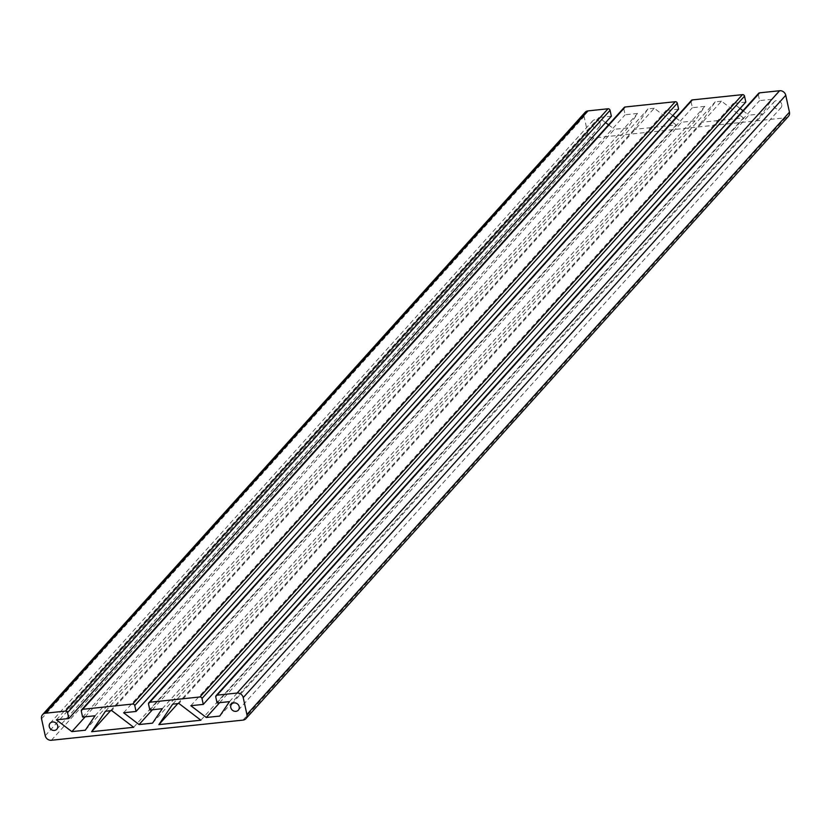<?xml version="1.0" encoding="UTF-8"?>
<svg xmlns="http://www.w3.org/2000/svg" width="831" height="831" viewBox="0 0 831 831"><rect width="100%" height="100%" fill="white"/><g stroke="black" fill="none" stroke-linecap="round" stroke-linejoin="round"><path stroke-width="0.62" stroke-dasharray="4.16 3.12" d="M788.432 116.35A5.412 4.83 42 0 1 785.513 117.794L593.916 137.946A5.412 4.83 42 0 1 587.777 133.396L584.089 116.485A5.412 4.83 42 0 1 585.107 112.33M56.394 719.843L598.922 117.524L605.602 122.614M611.356 116.215L598.922 117.524M85.198 716.81L614.389 129.304L627.831 127.891L637.574 113.452L625.141 114.761L623.852 108.84A1.807 1.61 42 0 1 624.195 107.459M608.531 124.847L614.389 129.304M85.292 730.21L627.831 127.891M95.046 715.771L637.574 113.452M82.612 717.08L625.141 114.761M123.611 712.769L666.15 110.45L672.83 115.54M678.584 109.141L666.15 110.45M152.416 709.747L681.607 122.24L695.059 120.827L704.802 106.389L692.368 107.698L691.08 101.777A1.807 1.61 42 0 1 691.413 100.395M675.759 117.773L681.607 122.24M152.52 723.136L695.059 120.827M162.274 708.708L704.802 106.389M149.829 710.017L692.368 107.698M190.839 705.706L733.378 103.387L740.047 108.477M745.812 102.078L733.378 103.387M219.644 702.673L748.835 115.166L762.287 113.754L772.03 99.315L759.596 100.624L758.298 94.703A1.807 1.61 42 0 1 758.641 93.321M742.987 110.71L748.835 115.166M219.748 716.073L762.287 113.754M229.491 701.634L772.03 99.315M217.057 702.943L759.596 100.624M781.722 104.353A4.508 4.03 -138 0 0 774.17 101.777A4.508 4.03 -138 0 0 780.87 107.812A4.508 4.03 -138 0 0 781.722 104.353M600.211 123.445A4.508 4.03 -138 0 0 592.659 120.869A4.508 4.03 -138 0 0 599.359 126.904A4.508 4.03 -138 0 0 600.211 123.445M654.246 108.248L648.003 108.903L634.178 129.387L676.195 124.972L654.246 108.248L111.707 710.567M721.474 101.174L715.231 101.829L701.395 122.323L743.413 117.898L721.474 101.174L178.935 703.493M105.475 711.222L648.003 108.903M110.575 710.682L634.178 129.387M133.656 727.291L676.195 124.972M172.703 704.148L715.231 101.829M177.803 703.618L701.395 122.323M200.884 720.217L743.413 117.898M41.55 718.805L584.089 116.485M45.238 735.715L587.777 133.396M81.313 711.159L623.852 108.84M148.541 704.096L691.08 101.777M215.769 697.022L758.298 94.703M242.984 720.113L785.513 117.794M51.387 740.265L593.916 137.946M238.341 710.131L780.87 107.812M231.641 704.096L774.17 101.777M56.83 729.223L599.359 126.904M50.13 723.188L592.659 120.869"/><path stroke-width="1.25" d="M68.828 718.535L56.394 719.843L71.85 731.623L85.292 730.21L95.046 715.771L82.612 717.08L81.313 711.159A1.807 1.61 42 0 1 82.633 709.3L132.711 704.034A1.807 1.61 42 0 1 134.757 705.54L136.055 711.461L123.611 712.769L139.078 724.559L152.52 723.136L162.274 708.708L149.829 710.017L148.541 704.096A1.807 1.61 42 0 1 149.85 702.226L199.939 696.96A1.807 1.61 42 0 1 201.985 698.476L203.273 704.397L190.839 705.706L206.306 717.485L219.748 716.073L229.491 701.634L217.057 702.943L215.769 697.022A1.807 1.61 42 0 1 217.078 695.163L237.084 693.054A5.412 4.83 42 0 1 243.223 697.604L246.911 714.515A5.412 4.83 42 0 1 245.893 718.67A5.412 4.83 42 0 1 242.984 720.113L51.387 740.265A5.412 4.83 42 0 1 45.238 735.715L41.55 718.805A5.412 4.83 42 0 1 42.568 714.65A5.412 4.83 42 0 1 45.487 713.206L65.483 711.097A1.807 1.61 42 0 1 67.54 712.614L68.828 718.535L611.356 116.215L610.068 110.294A1.807 1.61 42 0 0 608.022 108.778L588.016 110.887A5.412 4.83 42 0 0 585.107 112.33L42.568 714.65M71.85 731.623L85.198 716.81M605.602 122.614L608.531 124.847M81.656 709.778L624.195 107.459A1.807 1.61 42 0 1 625.161 106.981L675.25 101.714A1.807 1.61 42 0 1 677.296 103.221L678.584 109.141L136.055 711.461M139.078 724.559L152.416 709.747M672.83 115.54L675.759 117.773M148.884 702.714L691.413 100.395A1.807 1.61 42 0 1 692.389 99.907L742.467 94.641A1.807 1.61 42 0 1 744.524 96.157L745.812 102.078L203.273 704.397M206.306 717.485L219.644 702.673M740.047 108.477L742.987 110.71M216.112 695.64L758.641 93.321A1.807 1.61 42 0 1 759.617 92.843L779.613 90.735A5.412 4.83 42 0 1 785.762 95.285L789.45 112.195A5.412 4.83 42 0 1 788.432 116.35L245.893 718.67M239.193 706.672A4.508 4.03 -138 0 0 231.641 704.096A4.508 4.03 -138 0 0 238.341 710.131A4.508 4.03 -138 0 0 239.193 706.672M57.682 725.764A4.508 4.03 -138 0 0 50.13 723.188A4.508 4.03 -138 0 0 56.83 729.223A4.508 4.03 -138 0 0 57.682 725.764M111.707 710.567L105.475 711.222L91.639 731.706L133.656 727.291L111.707 710.567M178.935 703.493L172.703 704.148L158.866 724.632L200.884 720.217L178.935 703.493M91.639 731.706L110.575 710.682M158.866 724.632L177.803 703.618M45.487 713.206L588.016 110.887M65.483 711.097L608.022 108.778M67.54 712.614L610.068 110.294M82.633 709.3L625.161 106.981M132.711 704.034L675.25 101.714M134.757 705.54L677.296 103.221M149.85 702.226L692.389 99.907M199.939 696.96L742.467 94.641M201.985 698.476L744.524 96.157M217.078 695.163L759.617 92.843M237.084 693.054L779.613 90.735M243.223 697.604L785.762 95.285M246.911 714.515L789.45 112.195"/></g></svg>
